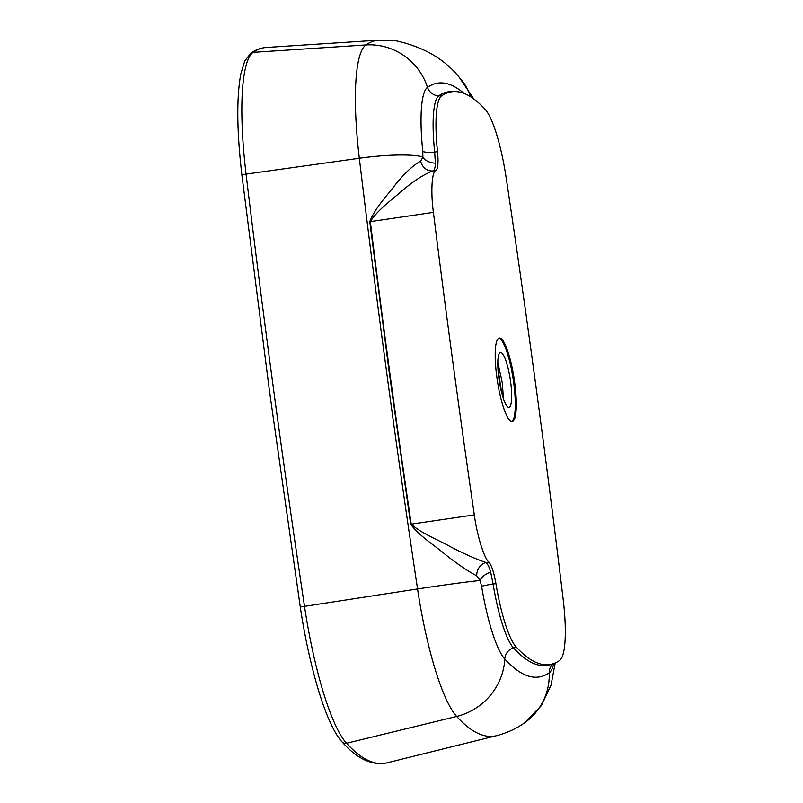 <?xml version="1.0" encoding="UTF-8"?>
<svg xmlns="http://www.w3.org/2000/svg" width="803" height="803" viewBox="0 0 803 803"><rect width="100%" height="100%" fill="white"/><g stroke="black" fill="none" stroke-linecap="round" stroke-linejoin="round"><path stroke-width="1.2" d="M514.693 382.529A42.248 8.452 81.2 0 0 499.275 338.003A42.248 8.452 81.2 0 0 496.816 376.978A42.248 8.452 81.2 0 0 512.234 421.495A42.248 8.452 81.2 0 0 514.693 382.529M498.773 338.163A42.248 8.452 -98.8 0 1 513.679 382.68A42.248 8.452 -98.8 0 1 511.712 421.495M497.81 362.494L502.357 383.011L503.411 398.609M498.864 378.083A27.764 5.551 -98.8 0 1 500.48 352.477A27.764 5.551 -98.8 0 1 510.608 381.736A27.764 5.551 -98.8 0 1 508.992 407.342A27.764 5.551 -98.8 0 1 498.864 378.083M553.709 663.549A82.779 16.552 -98.8 0 1 549.242 672.804A541.453 108.275 -98.8 0 1 504.786 659.012A82.779 16.552 -98.8 0 1 481.599 586.26L480.114 580.509L476.731 575.821C468.45 571.555 458.001 564.479 445.384 554.572C435.567 546.03 419.086 535.922 410.684 524.229L389.264 372.722L369.781 221.698C374.76 208.168 388.08 194.467 395.407 184.6C405.063 172.755 413.485 164.956 420.672 161.202L422.85 156.956L422.81 151.426A82.779 16.552 -98.8 0 1 427.497 87.336A541.453 108.275 -98.8 0 1 464.064 93.419M501.674 392.707L497.94 368.647M441.61 95.898A72.099 14.414 81.2 0 0 437.515 151.637C438.518 162.527 437.996 168.801 435.949 170.477C431.843 171.22 430.589 191.867 433.409 212.383A3001.243 600.152 81.2 0 0 474.312 514.904C477.032 535.39 484.229 558.657 488.907 562.13C491.587 565.242 493.935 572.409 495.923 583.63A72.099 14.414 81.2 0 0 516.108 646.907A530.783 106.137 81.2 0 0 553.558 663.599A530.783 106.137 81.2 0 0 559.681 660.437A72.099 14.414 81.2 0 0 563.204 599.63A2944.862 588.87 81.2 0 0 506.171 177.834A72.099 14.414 81.2 0 0 485.183 109.419A530.783 106.137 81.2 0 0 455.281 91.562A530.783 106.137 81.2 0 0 441.61 95.898L438.779 95.828A72.601 14.514 81.2 0 0 434.674 152.048L437.515 151.637M495.923 583.63L493.082 584.012A72.601 14.514 81.2 0 0 513.418 647.81A531.275 106.237 81.2 0 0 550.898 664.513L553.558 663.599M435.949 170.477L433.038 170.909C424.576 173.96 414.438 180.414 402.624 190.271C392.918 199.094 377.882 209.453 370.324 221.628C383.121 325.757 395.779 419.377 411.226 524.148C421.766 533.824 438.98 540.098 450.824 546.943C464.987 554.231 476.711 559.41 485.986 562.512L488.907 562.13M476.731 575.821A12.075 10.379 -69.7 0 1 485.986 562.512C487.742 563.967 489.308 567.189 490.683 572.178L493.082 584.012A12.075 0.542 170.7 0 0 481.599 586.26M422.81 151.426A12.075 2.821 -6 0 0 434.674 152.048L435.377 163.15C435.276 167.596 434.503 170.176 433.038 170.909A12.075 10.74 73.2 0 1 420.672 161.202M435.377 163.15A12.075 8.11 9.9 0 1 422.85 156.956A60.355 10.017 -6.9 0 0 359.322 158.261L246.069 174.11A3017.152 603.324 81.2 0 0 273.602 389.666A3017.152 603.324 81.2 0 0 304.498 606.255A144.389 28.868 81.2 0 0 346.535 743.257A603.063 120.591 81.2 0 0 386.966 762.85L496.435 735.709A593.026 118.583 -98.8 0 1 456.666 716.447L346.535 743.257A4.828 4.527 137.6 0 1 342.128 741.982C357.144 758.915 372.09 765.871 386.966 762.85M490.683 572.178A12.075 6.344 -23 0 0 480.114 580.509A60.355 1.465 171.5 0 0 417.55 588.96A3007.115 601.327 -98.8 0 1 386.755 373.094A3007.115 601.327 -98.8 0 1 359.322 158.261A134.352 26.87 -98.8 0 1 365.877 44.948L253.116 52.346A144.389 28.868 81.2 0 0 246.069 174.11A4.828 0.803 -6.9 0 0 241.934 175.415C236.845 131.792 236.453 98.056 240.759 74.207L244.694 61.138L250.777 53.169A4.828 4.708 55.1 0 1 253.116 52.346A603.063 120.591 81.2 0 1 266.445 47.457L378.986 40.15A593.026 118.583 -98.8 0 0 365.877 44.948A60.355 58.85 55.1 0 1 427.497 87.336A12.075 11.774 -124.9 0 0 438.779 95.828A531.275 106.237 81.2 0 1 452.47 91.492L455.281 91.562M516.108 646.907L513.418 647.81A12.075 11.322 137.6 0 0 504.786 659.012A60.355 56.622 137.6 0 1 456.666 716.447A134.352 26.87 -98.8 0 1 417.55 588.96L300.282 607.008C309.466 668.367 326.49 725.34 342.128 741.982M552.926 663.82A12.075 11.774 55.1 0 0 549.242 672.804A60.355 58.85 55.1 0 1 524.489 722.871C516.249 728.722 506.894 733.009 496.435 735.709M378.986 40.15L396.02 40.802C423.623 46.905 444.772 59.161 459.446 77.59A60.355 56.622 137.6 0 1 470.709 96.822M433.409 212.383L370.324 221.628A12.075 1.747 -7 0 1 369.781 221.698M410.684 524.229A12.075 0.552 -8.4 0 0 411.226 524.148L474.312 514.904M300.282 607.008L269.427 390.69L241.934 175.415M555.224 662.947L551.009 685.18L541.463 705.526L524.489 722.871M459.446 77.59L473.69 98.859M250.777 53.169C255.625 49.756 260.855 47.859 266.445 47.457"/></g></svg>
